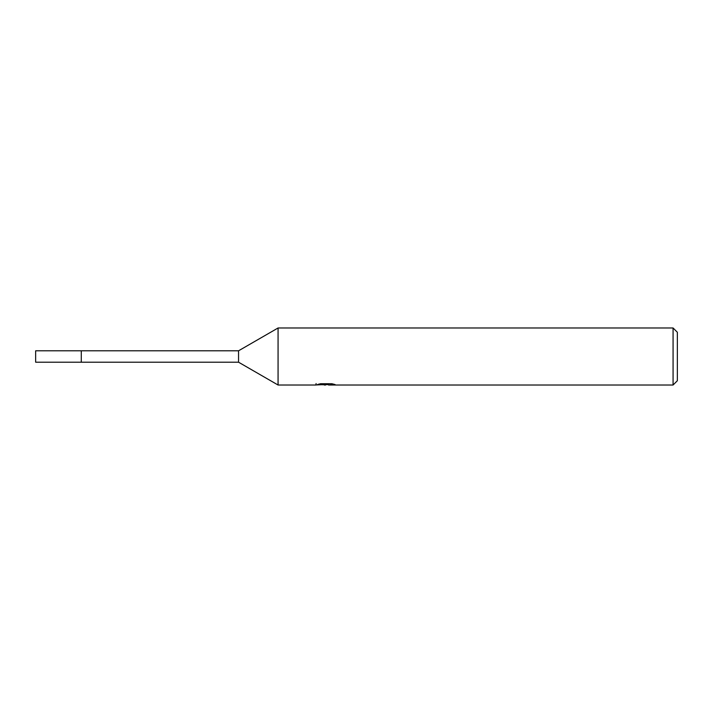 <?xml version="1.0" encoding="UTF-8"?>
<svg xmlns="http://www.w3.org/2000/svg" width="713" height="713" viewBox="0 0 713 713"><rect width="100%" height="100%" fill="white"/><g stroke="black" fill="none" stroke-linecap="round" stroke-linejoin="round"><path stroke-width="1.07" d="M238.552 350.796L238.552 362.204L81.282 362.204L81.282 350.796L35.65 350.796L35.65 362.204L81.282 362.204L81.282 350.796L238.552 350.796L278.07 327.98L673.072 327.98L677.35 332.258L677.35 380.742L673.072 385.02L328.622 385.02L328.515 383.728M328.515 384.574L322.285 384.744M325.6 385.02L324.255 385.02M673.072 385.02L673.072 327.98M316.1 383.532L315.904 385.02L278.07 385.02L278.07 327.98M316.1 384.958L326.741 384.476L317.624 384.476L320.6 383.728L331.848 383.728L335.11 384.565L328.515 385.002M326.741 383.728L326.741 384.476M238.552 362.204L278.07 385.02"/></g></svg>
